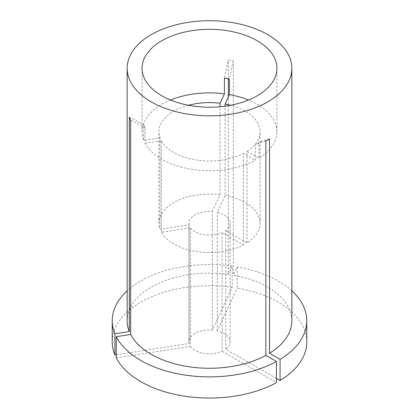 <?xml version="1.0" encoding="UTF-8"?>
<svg xmlns="http://www.w3.org/2000/svg" width="419" height="419" viewBox="0 0 419 419"><rect width="100%" height="100%" fill="white"/><g stroke="black" fill="none" stroke-linecap="round" stroke-linejoin="round"><path stroke-width="0.31" stroke-dasharray="2.1 1.57" d="M170.507 100.036A67.438 38.936 0 0 0 142.062 131.802A67.438 38.936 0 0 0 143.733 140.428L143.733 124.752L145.079 127.643L145.079 143.319A67.438 38.936 0 0 0 161.813 159.335A67.438 38.936 0 0 0 255.318 160.372L255.318 144.696L258.984 142.58L258.984 158.256A67.438 38.936 0 0 0 276.938 131.802A67.438 38.936 0 0 0 257.187 104.273A67.438 38.936 0 0 0 248.493 100.036M116.252 357.873L190.462 346.393L190.462 227.789L161.378 232.288A50.579 29.204 0 0 0 173.733 243.947A50.579 29.204 0 0 0 243.387 244.979L243.387 153.485L255.318 160.372M161.378 232.288L161.378 140.8A50.579 29.204 0 0 0 173.733 152.453A50.579 29.204 0 0 0 243.387 153.485M190.462 346.393A20.568 11.873 0 0 0 194.955 350.294A20.568 11.873 0 0 0 222.096 351.284L222.096 232.686L243.387 244.979M190.462 227.789A20.568 11.873 0 0 0 194.955 231.691A20.568 11.873 0 0 0 222.096 232.686M291.854 320.718A82.354 47.546 0 0 0 267.736 287.099A82.354 47.546 0 0 0 233.31 275.204L233.31 60.896L228.297 60.121A202.319 42.754 98.8 0 0 224.437 78.159M116.252 354.773L189.121 343.501A20.568 11.873 0 0 1 188.932 341.899A20.568 11.873 0 0 1 212.276 330.13L232.163 287.282L232.163 266.107L228.297 274.429L228.297 97.082M228.297 78.709L228.297 60.121M228.297 274.429A82.354 47.546 0 0 0 127.146 320.718M232.163 266.107A97.271 56.156 0 0 0 127.146 290.833M232.163 287.282A97.271 56.156 0 0 0 112.229 341.899M222.096 351.284L276.42 382.652M189.121 343.501L189.121 224.898L160.037 229.397L160.037 137.903L143.733 140.428M212.276 330.13L212.276 211.527A20.568 11.873 0 0 0 188.932 223.296A20.568 11.873 0 0 0 189.121 224.898M212.276 211.527L220.069 194.741A50.579 29.204 0 0 0 158.921 223.296A50.579 29.204 0 0 0 160.037 229.397M188.435 105.258A50.579 29.204 0 0 0 158.921 131.802A50.579 29.204 0 0 0 160.037 137.903M220.069 194.741L220.069 106.725M161.378 140.8L145.079 143.319M291.854 290.833A97.271 56.156 0 0 0 237.17 266.882L233.31 275.204M306.771 341.899A97.271 56.156 0 0 0 237.17 288.057L237.17 266.882M276.42 378.415L225.762 349.168A20.568 11.873 0 0 0 230.068 341.899A20.568 11.873 0 0 0 217.288 330.905L237.17 288.057M225.762 349.168L225.762 230.565A20.568 11.873 0 0 0 230.068 223.296A20.568 11.873 0 0 0 217.288 212.302L225.082 195.516L225.082 106.148M217.288 330.905L217.288 212.302M225.762 230.565L247.053 242.858A50.579 29.204 0 0 0 260.079 223.296A50.579 29.204 0 0 0 225.082 195.516M247.053 242.858L247.053 151.369A50.579 29.204 0 0 0 260.079 131.802A50.579 29.204 0 0 0 230.565 105.258M247.053 151.369L258.984 158.256M269.537 138.961A202.319 116.812 -120 0 0 258.984 142.58M265.871 141.077A202.319 116.812 -120 0 0 255.318 144.696M130.66 120.159A202.319 159.566 -24.9 0 1 145.079 127.643M129.319 117.268A202.319 159.566 -24.9 0 1 143.733 124.752M233.31 60.896A202.319 42.754 98.8 0 0 229.45 78.934M142.062 131.802L142.062 68.266M188.932 341.899L188.932 223.296M158.921 223.296L158.921 131.802M276.938 131.802L276.938 68.266M230.068 341.899L230.068 223.296M260.079 223.296L260.079 131.802"/><path stroke-width="0.63" d="M248.493 100.036A67.438 38.936 0 0 0 229.45 94.61L229.45 78.934L224.437 78.159L224.437 93.835A67.438 38.936 0 0 0 170.507 100.036M257.187 40.737A67.438 38.936 0 0 0 183.69 32.294A67.438 38.936 0 0 0 142.062 68.266A67.438 38.936 0 0 0 161.813 95.799A67.438 38.936 0 0 0 235.31 104.242A67.438 38.936 0 0 0 276.938 68.266A67.438 38.936 0 0 0 257.187 40.737M276.42 361.471A97.271 56.156 0 0 1 140.721 360.429A97.271 56.156 0 0 1 116.252 336.693L116.252 357.873A97.271 56.156 0 0 0 140.721 381.604A97.271 56.156 0 0 0 276.42 382.652L276.42 361.471L265.871 355.38L265.871 141.077L269.537 138.961L269.537 353.264A82.354 47.546 0 0 0 291.854 320.718L291.854 68.266A82.354 47.546 0 0 0 267.736 34.646A82.354 47.546 0 0 0 177.986 24.339A82.354 47.546 0 0 0 127.146 68.266A82.354 47.546 0 0 0 151.264 101.89A82.354 47.546 0 0 0 241.014 112.198A82.354 47.546 0 0 0 291.854 68.266M116.252 336.693L130.66 334.467A82.354 47.546 0 0 0 151.264 354.338A82.354 47.546 0 0 0 265.871 355.38M228.297 97.082L228.297 78.709M127.146 68.266L127.146 320.718A82.354 47.546 0 0 0 129.319 331.57L129.319 117.268L130.66 120.159L130.66 334.467M127.146 290.833A97.271 56.156 0 0 0 112.229 320.718A97.271 56.156 0 0 0 114.906 333.802L129.319 331.57M112.229 320.718L112.229 341.899A97.271 56.156 0 0 0 114.906 354.982L114.906 333.802M116.252 354.773L114.906 354.982M220.069 106.725L220.069 103.247A50.579 29.204 0 0 0 188.435 105.258M220.069 103.247L224.437 93.835M276.42 378.415L280.091 380.536L280.091 359.355A97.271 56.156 0 0 0 306.771 320.718A97.271 56.156 0 0 0 291.854 290.833M280.091 359.355L269.537 353.264M280.091 380.536A97.271 56.156 0 0 0 306.771 341.899L306.771 320.718M230.565 105.258A50.579 29.204 0 0 0 225.082 104.022L229.45 94.61M225.082 106.148L225.082 104.022"/></g></svg>
